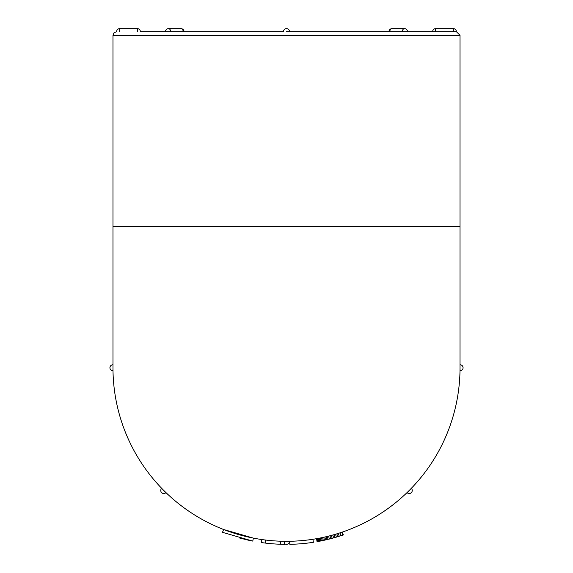 <?xml version="1.0" encoding="UTF-8"?>
<svg xmlns="http://www.w3.org/2000/svg" width="573" height="573" viewBox="0 0 573 573"><rect width="100%" height="100%" fill="white"/><g stroke="black" fill="none" stroke-linecap="round" stroke-linejoin="round"><path stroke-width="0.86" d="M137.334 31.694L137.334 28.65A3.044 3.044 0 0 1 140.378 31.694L283.456 31.694A3.044 3.044 0 0 1 286.5 28.65A3.044 3.044 0 0 1 289.544 31.694A3.044 3.044 0 0 0 286.5 28.65A3.044 3.044 0 0 0 283.456 31.694M183.174 31.694A3.044 2.156 -90 0 0 181.018 28.65L168.526 28.65A3.044 2.156 90 0 1 170.675 31.694L166.371 31.694M453.343 31.694L435.666 31.694L435.666 28.65L453.343 28.65L453.343 31.694L456.387 31.694A3.044 3.044 0 0 0 453.343 28.65M286.5 31.694L456.387 31.694L460.026 35.333L112.974 35.333L112.974 370.824A3.044 3.044 0 0 1 109.93 367.78A3.044 3.044 0 0 1 112.974 364.736L112.974 367.78M460.004 370.366L459.997 370.824A3.044 3.044 0 0 0 463.07 367.78A3.044 3.044 0 0 0 460.026 364.736L460.026 364.736A3.044 3.044 0 0 1 463.07 367.78A3.044 3.044 0 0 1 460.026 370.824L460.026 226.528L112.974 226.528M459.997 370.652L460.026 367.78A173.526 173.526 0 0 1 286.493 541.306A173.526 173.526 0 0 1 112.974 367.766M289.544 541.277L289.544 541.306A3.044 3.044 0 0 1 284.602 543.691A3.044 3.044 0 0 0 289.544 541.306L286.5 541.306L289.372 541.284M283.456 541.277L286.5 541.306L284.631 541.306L284.595 544.343A176.57 176.57 0 0 1 261.274 542.538L261.703 539.522M286.378 541.306L285.662 541.306M285.132 541.299L284.738 541.299M289.301 541.284L288.305 541.299M287.818 541.299L287.345 541.306M165.848 492.494L165.955 492.637A3.044 3.044 0 0 1 161.65 492.637A3.044 3.044 0 0 1 161.65 488.332L165.955 492.637A3.044 3.044 0 0 1 161.65 492.637A3.044 3.044 0 0 1 161.65 488.332L163.799 490.481M164.515 491.19L165.919 492.565M162.18 488.841L161.665 488.311M112.981 368.79L112.988 369.836M112.996 370.581L112.988 369.585M112.981 369.098L112.981 368.632M460.026 367.902L460.019 368.618M460.019 369.148L460.012 369.542M409.201 490.481L407.045 492.637A3.044 3.044 0 0 0 411.35 492.637A3.044 3.044 0 0 0 411.35 488.332L409.201 490.481L411.35 488.332A3.044 3.044 0 0 1 411.35 492.637A3.044 3.044 0 0 1 407.045 492.637L407.152 492.494M407.202 492.443L408.055 491.62M409.115 490.567L408.606 491.075M407.561 492.1L407.031 492.615M280.763 541.213L280.663 544.257M265.571 540.038L265.206 543.061M253.359 538.111L252.772 541.098L222.503 532.346L223.606 529.502L253.359 538.111M312.922 539.286L313.381 542.294A176.57 176.57 0 0 1 289.809 544.321L289.752 541.277M341.866 532.238L342.833 535.125L330.728 538.72L317.062 541.686L316.54 538.684M339.997 532.854L340.935 535.748M338.335 533.384L339.245 536.285M336.86 533.835L337.741 536.751M335.513 534.237L336.372 537.159M334.195 534.623L335.026 537.553M332.82 535.01L333.629 537.947M331.387 535.397L332.175 538.341M329.969 535.776L330.728 538.72M328.601 536.12L329.346 539.071M327.312 536.435L328.028 539.401M326.073 536.729L326.768 539.694M324.898 537.001L325.571 539.974M323.759 537.259L324.411 540.232M322.649 537.495L323.287 540.475M321.589 537.718L322.205 540.704M320.629 537.918L321.231 540.898M319.791 538.083L320.371 541.07M319.061 538.226L319.634 541.213M318.423 538.348L318.982 541.335M317.836 538.455L318.38 541.449M317.32 538.548L317.857 541.542M316.926 538.62L317.463 541.614M316.683 538.663L317.213 541.657M316.568 538.684L317.091 541.678M342.36 532.066L343.342 534.953L342.833 535.125M252.772 541.098L251.611 540.862M247.07 536.765L245.81 536.464M242.064 535.519L241.605 535.397M241.24 535.297L238.475 534.53M230.955 532.174L226.185 530.483M247.701 540.038L251.597 540.869M240.209 535.017L237.143 534.136M243.138 535.798L241.398 535.34M239.013 534.681L237.609 534.272M235.704 533.707L228.154 531.207M227.08 530.813L226.134 530.469M230.826 532.131L234.006 533.177M247.873 540.074L239.385 537.947M240.524 535.103L242.093 535.526M137.334 28.65L119.657 28.65A3.044 3.044 0 0 0 116.613 31.694L114.02 32.783L112.974 35.333M112.974 370.824A3.044 3.044 0 0 1 109.93 367.78A3.044 3.044 0 0 1 112.974 364.736M402.325 31.694A3.044 2.156 -90 0 1 404.474 28.65L391.982 28.65A3.044 2.156 90 0 0 389.826 31.694M119.657 28.65L119.657 31.694M460.026 35.333L460.026 226.528M407.518 31.694A3.044 3.044 0 0 0 404.474 28.65M391.982 28.65A3.044 3.044 0 0 0 388.931 31.694M435.666 28.65A3.044 3.044 0 0 0 432.622 31.694M168.526 28.65A3.044 3.044 0 0 0 165.482 31.694M184.069 31.694A3.044 3.044 0 0 0 181.018 28.65"/></g></svg>
